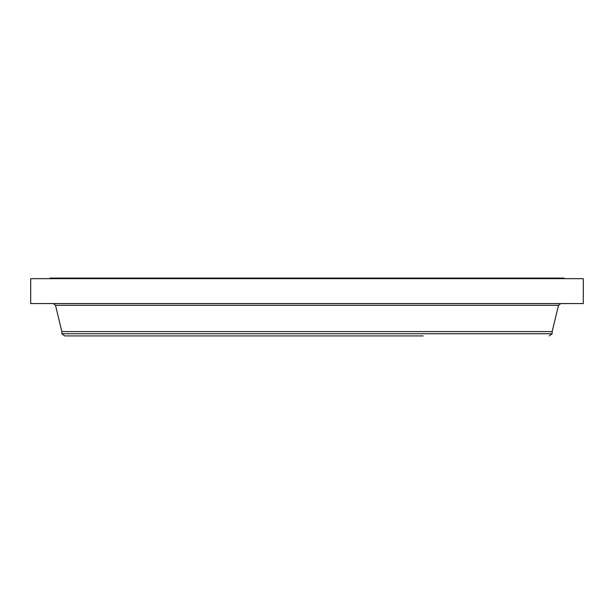 <?xml version="1.0" encoding="UTF-8"?>
<svg xmlns="http://www.w3.org/2000/svg" width="614" height="614" viewBox="0 0 614 614"><rect width="100%" height="100%" fill="white"/><g stroke="black" fill="none" stroke-linecap="round" stroke-linejoin="round"><path stroke-width="0.92" d="M30.7 278.656L583.3 278.656L583.3 303.569L30.7 303.569L30.7 278.656M423.169 335.912L64.693 335.912L61.86 333.74L61.86 331.598L552.139 331.598L558.51 305.304L560.712 303.569M61.86 333.74L552.139 333.74L552.139 331.598M49.949 278.656L49.949 278.088L564.051 278.088L564.051 278.656M61.86 331.598L55.49 305.304L558.51 305.304M55.49 305.304L53.288 303.569M549.307 335.912L552.139 333.74"/></g></svg>
